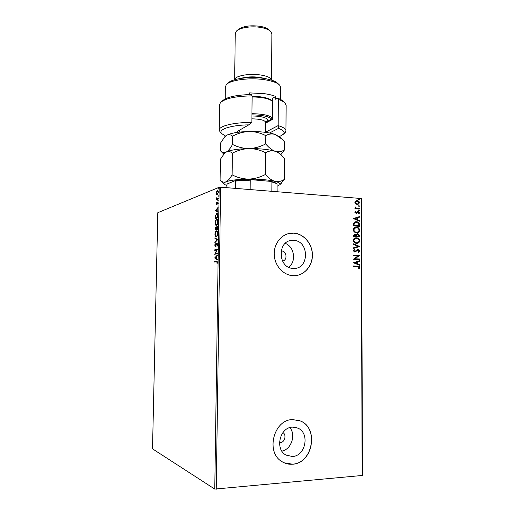 <?xml version="1.0" encoding="UTF-8"?>
<svg xmlns="http://www.w3.org/2000/svg" width="515" height="515" viewBox="0 0 515 515"><rect width="100%" height="100%" fill="white"/><g stroke="black" fill="none" stroke-linecap="round" stroke-linejoin="round"><path stroke-width="0.77" d="M279.503 442.585L280.244 442.597C284.782 442.533 286.803 434.93 282.935 432.555M282.535 261.137C287.75 260.236 286.816 250.921 281.518 250.94L281.061 250.947M292.404 456.502C305.672 456.148 310.069 433.038 297.928 428.165L292.559 427.141C279.787 427.128 274.527 449.447 286.108 455.118L292.404 456.502M281.905 451.153C291.297 449.389 296.099 435.091 289.932 427.605M293.37 268.399L293.441 268.405C309.483 269.48 309.483 240.557 293.511 240.389L292.372 240.383C276.851 240.376 277.797 268.585 293.37 268.399M288.696 267.234C296.582 261.549 294.406 246.601 285.239 243.376M293.428 275.705C303.689 276.085 312.483 266.429 312.431 255.183C312.534 243.943 303.837 233.636 293.647 233.121L291.49 233.134C281.763 233.726 273.761 243.505 274.218 254.552C274.553 265.598 283.302 275.3 293.112 275.692L293.428 275.705M295.346 275.66C305.163 274.849 312.85 264.929 312.309 254.088C311.89 243.241 303.38 233.649 293.55 233.141L289.224 233.443M292.462 464.215C312.817 463.519 319.152 428.094 300.483 421.006L292.694 419.577C273.471 419.416 265.154 453.02 282.523 461.949C285.613 463.725 288.928 464.485 292.462 464.215M284.177 462.798L292.366 464.17C312.714 463.474 319.049 428.062 300.387 420.974L298.584 420.292M362.148 475.751L361.176 198.507L361.511 198.713L362.489 475.448L214.761 489.089L152.511 448.842L157.815 212.701L219.19 187.273L220.62 187.19L216.242 489.25M216.609 194.644L216.306 193.196L216.654 191.496L217.53 190.602L218.366 192.378L217.304 194.934L216.609 194.644L217.021 194.676L216.809 194.181M218.231 199.054L216.242 199.801L216.306 197.747L216.886 198.887L218.244 198.468L218.231 199.054M216.145 203.863L216.442 202.633L216.648 204.21L217.736 202.176L218.206 203.225L217.916 204.539L217.691 202.768L216.648 204.796L216.397 203.882M217.98 216.043L217.954 217.832L215.231 218.669L215.373 215.676L216.886 213.493C217.581 213.365 217.948 214.214 217.98 216.043M217.787 229.278L215.058 230.012L215.772 226.986L216.339 227.54L217.06 226.136L217.813 227.733L217.787 229.278M217.633 239.668L214.864 242.758L214.877 242.114L216.97 239.771L214.935 238.394L214.942 237.75L217.633 239.668M217.433 253.161L217.427 253.76L214.691 254.262L216.783 250.02L214.749 250.425L214.761 249.833L217.491 249.286L215.399 253.541L217.433 253.161M216.39 261.768L214.575 262.051L214.588 261.459L216.506 261.156C216.976 260.893 217.259 261.317 217.369 262.438L217.027 263.95L217.085 262.483L216.39 261.768M214.761 489.089L219.19 187.273M214.639 258.009L217.407 254.951L216.506 256.554L216.474 258.73L217.343 259.38L217.33 260.03L214.639 257.906M217.633 244.554L217.002 246.421L217.349 244.657L216.924 243.679L215.373 246.37L214.761 245.134L215.244 243.556L215.373 245.784L216.912 243.086L217.633 244.554M216.326 236.726L216.216 236.746C215.489 236.868 215.064 236.012 214.929 234.177C215.128 232.117 215.618 231.003 216.397 230.823L216.532 230.804C217.253 230.701 217.671 231.57 217.794 233.398C217.594 235.452 217.098 236.565 216.326 236.726M216.493 225.319L216.358 225.345C215.65 225.461 215.225 224.624 215.103 222.828C215.296 220.768 215.785 219.635 216.57 219.429L216.731 219.396C217.433 219.3 217.845 220.143 217.967 221.939C217.761 223.993 217.272 225.119 216.493 225.319M215.354 210.777L218.109 207.3L217.214 209.032L217.182 211.176L218.045 211.671L218.038 212.315L215.354 210.674M218.012 200.992L218.064 200L218.012 200.992M218.077 196.479L218.128 195.494L218.077 196.479M218.186 189.147L218.244 188.155L218.186 189.147M355.62 203.972L354.874 202.44L355.608 201.037L357.204 200.631C358.479 200.721 359.251 201.449 359.522 202.807L357.783 204.609L355.62 203.972M359.464 208.961L354.97 208.626L354.97 208.086L355.633 208.131L355.041 206.727L356.412 208.105L359.464 208.414L359.464 208.961M354.899 212.405L355.537 211.401L355.923 211.749L355.453 212.412L356.187 212.978L358.253 211.594L359.554 212.837L358.949 213.912L358.537 213.571L359.007 212.856L358.279 212.141L356.354 213.525L354.899 212.405M359.515 224.669L359.522 226.317L353.348 225.93L353.567 223.169L356.509 221.753C358.279 221.791 359.283 222.763 359.515 224.669L359.303 226.304M359.554 236.9L353.374 236.546L353.374 235.535L354.668 233.977L356.226 234.724L357.796 233.694L359.554 235.471L359.554 236.9M359.586 246.498L353.406 248.488L353.406 247.882L358.099 246.376L353.393 244.4L353.393 243.795L359.586 246.408L353.406 248.442M359.631 258.968L359.631 259.521L353.432 259.257L358.047 255.871L353.425 255.665L353.425 255.112L359.618 255.389L355.022 258.775L359.631 258.968L359.412 259.509M357.584 266.706L353.451 266.551L353.451 265.991L357.642 266.152C358.762 265.978 359.489 266.442 359.818 267.549L359.103 268.882L358.627 268.579L359.18 267.53L357.584 266.706M361.176 198.507L220.62 187.19M353.445 262.766L359.631 260.622L359.637 261.221L357.655 261.877L357.661 263.892L359.644 264.71L359.65 265.309L353.445 262.766M359.76 251.037L358.414 252.582L358.105 252.118L359.129 251.05L358.002 250L354.706 252.041L353.251 250.689L354.301 249.357L354.681 249.807L353.889 250.728L354.681 251.487L358.086 249.447L359.76 251.037L358.382 252.53M356.515 243.318C354.758 243.26 353.657 242.301 353.226 240.428C353.515 238.741 354.449 237.872 356.019 237.821L356.47 237.821C358.234 237.891 359.315 238.863 359.728 240.737C359.419 242.417 358.479 243.28 356.895 243.325L356.515 243.318M356.489 232.703C354.726 232.632 353.631 231.666 353.2 229.793C353.464 228.164 354.359 227.308 355.871 227.218L356.444 227.218C358.202 227.295 359.283 228.274 359.689 230.147C359.406 231.776 358.504 232.632 356.972 232.703L356.489 232.703M353.329 218.534L359.489 216.583L359.489 217.176L357.519 217.774L357.526 219.763L359.502 220.626L359.502 221.218L353.329 218.534M359.039 210.654L358.524 210.159L358.91 209.747L359.547 210.236L359.039 210.654M359.026 206.483L358.511 205.987L358.891 205.575L359.534 206.064L359.026 206.483M359 199.691L358.492 199.196L358.858 198.79L359.509 199.279L359 199.691M353.451 266.023L357.423 266.178C358.549 265.998 359.27 266.467 359.599 267.568L359.818 267.549M359.599 267.568L358.987 268.804M359.419 260.693L359.637 261.221M359.419 261.247L357.655 261.877M357.442 261.903L357.661 263.892M357.442 263.918L359.644 264.71M359.431 264.729L359.431 265.219M357.024 262.09L354.726 262.798L357.024 263.635L357.024 262.09L354.944 262.779L357.024 263.635M353.425 255.144L359.618 255.389M359.399 255.537L355.022 258.775M354.809 258.794L359.412 258.994M357.256 250.174L355.646 251.803M355.434 251.829L354.899 252.041M354.14 249.447L354.681 249.807M354.468 249.833L353.889 250.728M353.676 250.754L354.681 251.487M357.655 249.479L358.086 249.447M357.867 249.479L359.541 251.069M353.393 243.923L359.586 246.408M355.492 237.885L356.47 237.821M356.258 237.859C358.015 237.924 359.103 238.896 359.509 240.769L359.728 240.737M359.509 240.769C359.296 242.23 358.53 243.074 357.198 243.299M355.691 238.419L353.651 240.473C353.998 241.979 354.88 242.758 356.296 242.803L357.043 242.758M356.47 238.368L356.129 238.368C354.874 238.406 354.12 239.095 353.863 240.434C354.211 241.947 355.099 242.726 356.515 242.771L356.831 242.771C358.086 242.739 358.846 242.056 359.097 240.717C358.768 239.198 357.893 238.419 356.47 238.368M354.384 234.022L354.906 233.977M354.687 234.016L356.226 234.724M357.281 233.733L357.796 233.694M357.577 233.726L359.554 235.471M359.335 235.51L359.341 236.887M357.416 234.28L356.483 235.072L356.412 236.218L358.923 236.314L357.796 234.241L356.695 235.04L356.631 236.185L358.923 236.314M354.545 234.563L353.799 236.07L355.994 236.147L354.919 234.531L354.011 236.037L355.994 236.147M355.356 227.295L356.444 227.218M356.226 227.257C357.983 227.34 359.064 228.312 359.476 230.186L359.689 230.147M359.476 230.186C359.283 231.602 358.543 232.432 357.262 232.671M355.582 227.83L353.618 229.851C353.972 231.357 354.854 232.136 356.271 232.188L357.101 232.13M356.444 227.765L355.968 227.772C354.777 227.849 354.069 228.525 353.837 229.812C354.185 231.319 355.067 232.098 356.483 232.156L356.889 232.156C358.105 232.098 358.826 231.422 359.058 230.128C358.736 228.609 357.861 227.823 356.444 227.765M355.286 221.836L356.509 221.753M356.29 221.798C358.067 221.836 359.064 222.808 359.296 224.707M355.53 222.371L353.94 223.536L353.766 225.461L358.891 225.731L358.723 223.671L356.509 222.3L354.153 223.497L353.985 225.422L358.891 225.731M359.27 216.648L359.489 217.176M359.277 217.221L357.519 217.774M357.307 217.819L357.526 219.763M357.313 219.808L359.502 220.626M359.283 220.671L359.29 221.128M356.889 217.961L354.61 218.63L356.895 219.493L356.889 217.961L354.822 218.585L356.895 219.493M355.395 211.511L355.923 211.749M355.71 211.794L355.453 212.412M355.241 212.457L356.065 212.985M357.738 211.652L358.253 211.594M358.041 211.639L359.554 212.837M359.341 212.882L358.878 213.854M357.635 212.289L357.391 212.785M357.172 212.837L356.779 213.403M358.82 209.792L359.547 210.236M359.328 210.287L359.09 210.654M354.97 208.15L355.633 208.131M354.957 206.856L355.517 207.024M355.221 207.307L356.412 208.105M356.193 208.157L359.464 208.414M359.245 208.466L359.245 208.942M358.891 205.575L359.534 206.064M359.315 206.116L359.084 206.483M356.251 200.721L357.204 200.631M356.992 200.683C358.26 200.773 359.032 201.5 359.303 202.859L359.522 202.807M359.303 202.859L357.906 204.59M356.431 201.256L355.208 202.543L357.004 204.127L357.751 204.056M357.21 201.178L355.427 202.485L357.661 204.069L358.974 202.762L357.21 201.178M358.781 198.835L359.509 199.279M359.296 199.331L359.071 199.691M214.993 261.987L214.588 261.459M215 261.472L216.506 261.156M217.33 261.852L216.815 261.768M215.051 257.925L217.401 255.421M217.336 259.734L215.051 258.021M216.223 256.856L215.289 257.848L216.197 258.524L216.5 256.869M215.109 254.185L214.697 254.14M215.109 254.153L215.418 253.541M217.176 250.039L216.783 250.02M215.167 250.342L214.761 249.833M215.173 249.852L217.491 249.389M217.433 253.258L215.399 253.541M217.285 245.983L216.873 245.964M217.555 243.801L217.008 243.685M215.508 246.318L215.225 245.745M215.695 245.797L215.373 245.784M216.049 245.365L215.727 245.352M216.332 244.574L216.01 244.561M216.738 243.782L217.208 243.157M215.289 242.288L214.877 242.114M215.289 242.134L217.388 239.79L216.97 239.771M217.388 239.79L214.935 238.394M215.347 238.413L215.354 238.027M216.313 236.733L215.528 235.677M215.862 231.795L216.809 230.849L216.397 230.823M217.6 231.872L216.68 231.409M216.467 236.166L217.266 235.793M216.39 231.415C215.766 231.557 215.373 232.445 215.206 234.08C215.315 235.561 215.663 236.25 216.249 236.153L216.332 236.14C216.95 236.012 217.343 235.13 217.517 233.495C217.414 232.007 217.079 231.312 216.5 231.396L216.39 231.415M216.744 236.16L216.332 236.14M215.476 229.896L215.482 229.355M215.669 227.617L216.081 227.051M216.95 226.774L217.388 226.194M217.736 226.864L217.195 226.735M217.806 228.1L217.047 226.729L216.493 229.033L217.794 228.821M216.538 227.855L215.92 227.578M216.5 228.827L215.772 227.572L215.347 229.349L216.628 229.04M216.628 229.136L216.223 228.808M215.347 229.349L216.216 229.111M217.794 228.776L217.523 228.081M216.493 229.033L217.517 228.757M216.455 225.325L215.682 224.276M216.062 220.388L216.982 219.454L216.57 219.429M217.787 220.472L216.873 220.002M216.609 224.759L217.407 224.398M216.558 220.021C215.94 220.182 215.547 221.083 215.379 222.725C215.482 224.167 215.824 224.843 216.397 224.746L216.5 224.727C217.124 224.572 217.517 223.677 217.684 222.042C217.594 220.6 217.266 219.911 216.699 219.995L216.558 220.021M216.912 224.752L216.5 224.727M215.643 218.547L215.65 218.006M216.152 214.523L217.105 213.564L216.693 213.538M217.877 214.53L217.015 214.098M217.961 215.154L216.68 214.124L215.624 215.907L215.515 218L217.961 217.394M215.515 218L217.684 217.324L217.645 215.135M215.766 210.706L218.103 207.841M218.038 212.109L215.759 210.802M216.931 209.373L216.004 210.506L216.905 211.021L217.208 209.393M218.18 202.82L217.768 202.788M216.757 204.732L216.57 204.217M218.206 200.702L217.794 200.586M216.654 199.646L216.249 199.215M217.266 198.906L216.931 198.887M217.298 198.919L218.238 198.655M218.27 196.196L217.858 196.08M217.008 191.522L216.654 191.496M217.137 191.38L217.781 190.672L217.369 190.64M218.27 191.406L217.607 191.2M217.472 194.4L217.948 194.232M217.362 191.226L216.551 193.099L217.188 194.38L218.122 192.475L217.362 191.226M217.729 194.38L217.317 194.348M218.379 188.851L217.967 188.748M226.864 187.698L226.903 184.628L227.379 183.881L235.11 180.681C239.713 180.012 245.166 179.684 251.468 179.709L270.742 181.377C273.928 182.053 275.834 182.806 276.465 183.636L276.6 183.771M235.503 188.393L235.593 181.042L235.11 180.681M271.849 191.316L271.926 182.04L270.742 181.377M251.468 179.709L250.245 180.179L235.593 181.042M250.148 189.572L250.245 180.179M277.141 191.741L277.019 184.183C276.439 183.411 274.74 182.696 271.926 182.04M279.465 136.61L283.475 134.19C285.091 132.155 283.443 130.218 278.531 128.37L269.512 132.999M285.96 130.881L286.121 105.427L285.175 103.232C283.952 101.841 281.679 100.573 278.351 99.427L278.164 125.596C283.314 127.186 285.915 128.95 285.96 130.881L284.518 133.205M265.521 132.194L278.164 125.596L278.531 128.37M227.224 83.887L228.171 83.044C231.731 78.666 249.807 76.188 263.661 78.364C270.948 79.497 275.705 81.235 277.933 83.565L278.86 84.428M280.604 99.479L280.681 87.434L279.722 85.233C277.353 82.748 272.255 80.9 264.433 79.683C249.55 77.359 230.121 80.012 226.349 84.672L225.338 86.855L225.171 98.899M240.917 78.364C246.382 76.787 252.685 76.452 259.818 77.353L265.289 78.621M271.508 80.102L271.881 33.868L270.806 31.531C269.004 29.722 265.753 28.383 261.053 27.514C251.751 25.769 239.617 27.61 236.385 31.17L235.258 33.488L234.666 79.716C234.698 75.892 249.241 73.149 260.603 74.984C267.33 76.098 270.961 77.804 271.495 80.095M237.125 30.527L238.136 29.651C242.816 26.156 250.206 25.055 260.307 26.349C264.53 27.134 267.452 28.338 269.088 29.973L270.085 30.874M249.588 94.573L249.608 92.887L264.304 93.672C268.959 94.322 272.738 95.249 275.647 96.447L275.622 99.221L277.463 98.114C280.308 99.15 282.278 100.29 283.372 101.532L284.228 102.337M221.482 101.68L222.358 100.889C226.677 97.007 236.327 94.895 251.301 94.554L252.131 95.88L251.854 122.448C233.894 122.274 218.753 126.059 219.152 130.179L220.549 132.535M252.131 95.88C235.767 96.138 225.229 98.359 220.517 102.556L219.532 104.732L219.152 130.179M236.771 132.452L237.956 131.061L248.79 124.855C230.662 125.106 217.761 129.503 221.572 133.546L225.531 136.044M265.605 123.162L272.577 119.332L272.744 98.217L275.647 96.447M238.651 130.668L239.559 131.911M278.351 99.427L277.463 98.114M265.611 122.338L272.583 118.643M248.79 124.855L251.854 122.448M224.946 152.981L226.33 152.015L224.218 153.689L220.407 159.315L220.105 180.089L221.559 181.518M232.374 153.219C237.602 150.386 243.144 148.835 249.003 148.565C243.132 148.468 237.627 147.084 232.49 144.419C230.514 148.191 228.46 150.721 226.33 152.015C228.428 151.069 230.443 151.468 232.374 153.219L232.091 174.836C230.108 178.441 228.048 180.784 225.918 181.859C223.974 182.542 222.165 182.072 220.491 180.45L220.105 180.089M225.358 136.205L226.561 135.323L224.701 136.842L220.645 142.932L220.529 150.856C222.3 152.543 224.231 152.929 226.33 152.015C230.598 149.974 238.155 148.829 249.003 148.565C254.867 148.655 260.41 150.045 265.618 152.743L265.431 174.476C260.146 177.321 254.558 178.859 248.668 179.098C242.777 178.975 237.254 177.553 232.091 174.836M265.618 152.743C268.682 150.914 271.888 150.432 275.229 151.301C277.843 152.202 280.315 153.921 282.664 156.463L284.441 158.459L284.306 179.439C281.46 181.389 278.358 182.033 275.004 181.377C271.688 180.372 268.495 178.068 265.431 174.476M280.057 184.492L284.306 179.439M280.842 154.7L284.492 149.917C281.654 151.68 278.57 152.144 275.229 151.301C271.926 150.11 268.753 147.638 265.695 143.891C260.429 146.743 254.867 148.294 249.003 148.565C259.978 148.494 268.721 149.408 275.229 151.301C277.611 152.054 279.143 152.858 279.838 153.721L280.875 154.725M226.89 185.722L224.186 184.164C223.632 183.366 224.205 182.6 225.918 181.859C230.199 180.211 237.782 179.291 248.668 179.098C259.689 179.066 268.463 179.825 275.004 181.377C279.021 182.439 280.617 183.559 279.8 184.743L277.186 186.211M220.529 150.856L222.853 153.187M284.492 149.917L284.544 141.908L282.323 139.398L275.358 134.486C272.023 133.514 268.824 133.887 265.772 135.606C260.571 132.941 255.047 131.57 249.189 131.492C243.344 131.776 237.808 133.334 232.593 136.166C230.669 134.544 228.654 134.261 226.561 135.323C230.823 133.07 238.368 131.795 249.189 131.492C260.139 131.409 268.862 132.4 275.358 134.486L280.559 137.698M265.772 135.606L265.695 143.891M232.593 136.166L232.49 144.419M272.718 101.629L272.59 101.474C269.474 98.674 262.65 97.161 252.125 96.942M251.944 113.686C262.753 113.912 269.635 115.36 272.59 118.032M252.131 96.292C262.18 96.492 268.701 97.94 271.695 100.625L272.017 100.927M271.759 119.1C269.055 116.506 262.45 115.096 251.932 114.871M216.841 261.182L216.422 261.169M217.98 198.751L217.568 198.719M266.982 121.733L265.605 123.04M265.753 121.675L265.611 122.255C264.768 120.169 260.197 119.029 251.893 118.83M251.919 116.017C263.815 115.869 272.081 119.712 265.624 122.074M295.481 427.353L297.928 428.165M289.475 240.917L292.372 240.383M216.924 243.679L217.343 243.698M216.249 236.153L216.661 236.173M215.817 227.566L216.229 227.585M217.092 226.722L217.504 226.742M216.397 224.746L216.809 224.772M216.609 204.217L217.021 204.249M217.736 202.775L218.103 202.801M216.976 198.887L217.388 198.919M217.188 194.38L217.6 194.413M283.475 134.19L285.297 132.471M221.572 133.546L219.789 131.782M237.473 131.383L237.087 131.737M239.584 130.134L239.559 132.091M279.8 184.743L281.299 183.295M224.186 184.164L220.497 180.45M223.806 154.139L220.78 151.127M265.611 122.255L265.521 132.361"/></g></svg>
